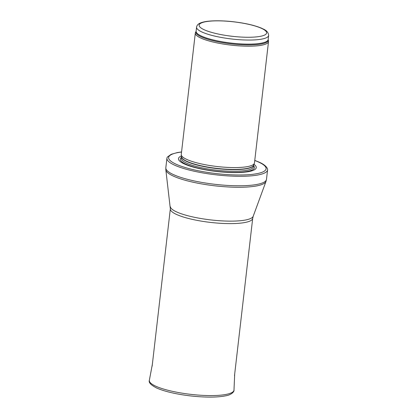 <?xml version="1.0" encoding="UTF-8"?>
<svg xmlns="http://www.w3.org/2000/svg" width="418" height="418" viewBox="0 0 418 418"><rect width="100%" height="100%" fill="white"/><g stroke="black" fill="none" stroke-linecap="round" stroke-linejoin="round"><path stroke-width="0.63" d="M268.178 39.689A36.408 7.79 6.6 0 1 231.159 43.869A36.408 7.79 6.6 0 1 196.073 31.345L195.504 32.452A36.847 7.885 6.6 0 0 195.316 33.064A36.847 7.885 6.6 0 0 231.013 45.128A36.847 7.885 6.6 0 0 268.523 41.534A36.847 7.885 6.6 0 0 268.476 40.896L268.173 39.538A36.272 7.759 6.6 0 1 231.253 43.075A36.272 7.759 6.6 0 1 196.11 31.198L196.585 27.123A36.272 7.759 6.6 0 0 231.724 38.999A36.272 7.759 6.6 0 0 268.643 35.462C268.184 30.425 263.669 29.401 261.793 28.299C254.724 25.326 245.178 23.131 233.145 21.72C224.179 20.738 216.315 20.529 209.549 21.099C206.001 21.407 203.132 21.961 200.948 22.771C198.372 23.68 196.92 25.132 196.585 27.123M195.316 33.064L181.271 154.435A36.847 7.885 6.6 0 0 181.281 154.906A36.847 7.885 6.6 0 0 216.968 166.505A36.847 7.885 6.6 0 0 254.363 163.36A36.847 7.885 6.6 0 0 254.478 162.91L268.523 41.534M181.443 155.94A39.151 8.376 6.6 0 0 216.399 171.464A39.151 8.376 6.6 0 0 253.972 164.331M181.564 151.933L177.295 152.575L171.187 154.315L167.446 156.98A50.667 10.837 6.6 0 0 166.923 158.239A50.667 10.837 6.6 0 0 216.007 174.834A50.667 10.837 6.6 0 0 267.583 169.886A50.667 10.837 6.6 0 0 267.363 168.543C266.188 166.108 263.298 163.913 258.685 161.965L254.771 160.402M261.119 28.173A33.968 7.268 -173.4 0 1 234.754 36.57A33.968 7.268 -173.4 0 1 202.746 22.436A33.968 7.268 -173.4 0 1 261.119 28.173M181.281 154.906L181.595 156.933A36.303 7.764 6.6 0 0 216.754 168.36A36.303 7.764 6.6 0 0 253.595 165.262L254.363 163.36M253.642 165.152L253.465 166.677A36.272 7.759 6.6 0 1 216.54 170.215A36.272 7.759 6.6 0 1 181.402 158.338L181.579 156.818A36.272 7.759 6.6 0 0 216.728 168.585A36.272 7.759 6.6 0 0 253.632 165.173M181.516 157.356A37.322 7.984 6.6 0 0 216.414 171.323A37.322 7.984 6.6 0 0 253.58 165.695M181.553 152.027A49.052 10.492 6.6 0 0 181.469 166.327A49.052 10.492 6.6 0 0 247.294 174.781A49.052 10.492 6.6 0 0 258.146 161.86A49.052 10.492 6.6 0 0 254.761 160.496M166.923 158.239L165.826 167.717A50.667 10.837 6.6 0 0 214.909 184.307A50.667 10.837 6.6 0 0 266.485 179.364L267.583 169.886M170.335 206.706A41.758 8.935 6.6 0 0 210.792 219.92A41.758 8.935 6.6 0 0 253.193 216.294L252.697 218.368A41.455 8.867 6.6 0 1 210.5 222.413A41.455 8.867 6.6 0 1 170.34 208.838L165.836 169.833A50.479 10.8 6.6 0 0 214.737 185.801A50.479 10.8 6.6 0 0 265.994 181.422L266.485 179.364M152.335 364.449L149.357 380.255A42.605 9.112 6.6 0 0 156.227 386.399A42.605 9.112 6.6 0 0 203.556 395.402A42.605 9.112 6.6 0 0 233.991 390.046L234.697 373.979M268.643 35.462L268.173 39.538M165.836 169.833L165.826 167.717M253.193 216.294L265.994 181.422M170.34 208.838L152.136 366.21M252.697 218.368L234.493 375.735M149.357 380.255C148.437 382.517 150.971 385.145 156.954 388.139C162.127 390.391 168.997 392.335 177.577 393.96C188.675 396.008 199.496 397.053 210.05 397.1C216.529 397.095 221.838 396.645 225.971 395.747C230.83 395.005 234.441 391.917 233.991 390.046"/></g></svg>
